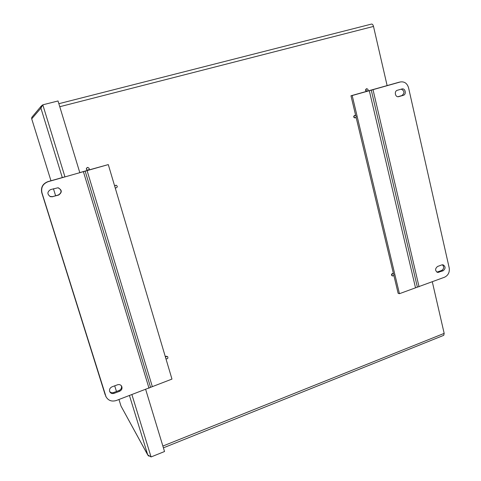 <?xml version="1.0" encoding="UTF-8"?>
<svg xmlns="http://www.w3.org/2000/svg" width="481" height="481" viewBox="0 0 481 481"><rect width="100%" height="100%" fill="white"/><g stroke="black" fill="none" stroke-linecap="round" stroke-linejoin="round"><path stroke-width="0.72" d="M366.714 88.726L366.738 88.72C368.32 89.189 368.5 90.019 367.262 91.204C365.698 90.741 365.512 89.917 366.714 88.726M367.177 91.222L366.895 91.276C365.326 90.819 365.145 89.995 366.342 88.805L366.456 88.775M354.852 115.38L354.948 115.356C356.517 115.927 356.649 116.763 355.333 117.863C353.812 117.358 353.655 116.528 354.852 115.38M355.243 117.881L354.978 117.917C353.457 117.406 353.294 116.582 354.497 115.434L354.683 115.398M392.67 273.659L393.23 273.623C394.372 274.729 394.179 275.517 392.652 275.986C391.624 275.276 391.63 274.501 392.67 273.659M392.442 275.908L392.268 275.884C391.245 275.174 391.251 274.398 392.286 273.563L393.055 273.599M165.488 357.239L166.336 356.403L167.683 356.698C168.212 358.315 167.629 359 165.939 358.76M165.38 356.878L166.149 356.205L167.586 356.607M114.664 186.057L115.993 185.185C117.761 186.189 117.725 187.115 115.885 187.957L115.151 187.698M114.61 185.87L116.077 185.185M115.668 187.933L115.175 187.776M87.428 167.472L87.578 167.436C89.568 168.091 89.725 169.023 88.047 170.226C86.177 169.655 85.973 168.735 87.428 167.472M87.758 170.238C86.039 169.534 85.895 168.615 87.32 167.472L87.764 167.418M371.566 24.068L58.856 103.704L371.566 24.068C372.408 24.038 373.058 24.826 373.503 26.431L59.77 106.716M162.873 446.055L444.173 333.381L443.747 335.329L163.414 447.835M444.173 333.381L432.305 281.818M387.127 85.6L373.503 26.431M145.683 389.478L164.532 451.527L151.07 456.95L147.739 454.882L148.851 456.156M147.895 455.242L120.996 406.054L147.739 454.882L129.467 395.568M42.653 105.002L41.071 106.271L40.909 108.135L42.809 104.828L58.027 100.968L79.822 172.709M31.65 118.615L31.824 117.334M121.02 406.12L118.963 399.513L121.002 406.084M109.668 391.48C110.684 392.688 112.001 393.043 113.624 392.538L119.06 390.512C121.176 389.46 121.94 387.86 121.338 385.726M114.069 393.35C112.199 393.897 110.78 393.398 109.824 391.847C109.055 389.634 109.794 387.957 112.031 386.814L117.502 384.794C119.276 384.265 120.653 384.716 121.627 386.141C122.523 388.383 121.825 390.109 119.522 391.318L114.069 393.35L113.624 392.538M49.88 196.44L52.573 196.633L58.393 194.949C61.857 192.677 61.899 190.326 58.514 187.891M52.808 196.741L50.529 196.711C47.042 194.288 47.054 191.913 50.577 189.586L57.942 187.782C62.115 189.875 62.35 192.298 58.652 195.052L52.573 196.633M88.528 170.076L108.291 164.592L171.97 379.088L116.3 400.511C111.73 401.851 108.303 400.607 106.036 396.771L41.967 192.833C40.867 187.446 42.917 183.73 48.118 181.686L47.902 181.632C42.719 183.67 40.675 187.374 41.775 192.737L41.967 192.833M105.634 395.761L105.76 396.218M105.219 394.937L41.775 192.737M108.291 164.592L48.118 181.686M79.792 172.607L87.945 170.238M47.902 181.632L64.941 176.81M150.583 387.409L85.167 171.176M397.973 96.717L401.9 95.581C404.816 93.055 404.599 90.915 401.244 89.159M401.803 88.997L401.93 88.967C405.399 87.999 406.74 94.504 403.246 95.346L398.659 96.663C395.196 97.583 393.891 91.095 397.384 90.266L401.803 88.997M436.874 272.156L441.684 270.46C444.053 268.741 444.282 266.847 442.364 264.778M441.768 264.917L443.043 264.809C445.719 266.558 445.737 268.548 443.103 270.785L437.608 272.444C434.962 270.665 434.956 268.669 437.596 266.462L441.768 264.917M399.531 82.131L400.39 81.95C404.443 81.397 407.16 83.327 408.549 87.74L449.194 267.881C449.777 272.264 448.238 275.379 444.564 277.212L399.434 293.699L398.13 293.296L393.855 275.385M400.216 81.998L352.182 95.545L399.434 293.699M371.278 90.163L417.388 287.223M367.52 91.101L398.875 82.275M352.182 95.545L350.974 95.785L355.681 115.494M356.108 117.292L393.452 273.707M350.974 95.785L366.901 91.276M42.015 105.267L42.112 105.61M62.296 177.555L40.909 108.135L31.71 118.837L50.962 180.766L31.68 118.771M42.809 104.828L64.971 176.918M131.914 394.648L151.07 456.95M53.445 188.762L55.616 195.749L53.445 188.768M114.706 385.828L116.468 391.48L114.706 385.828M119.06 390.512L119.522 391.318M149.008 388.227L83.405 171.699M152.285 386.477L87.079 170.599M401.9 95.581L403.246 95.346M398.286 96.717L398.833 96.621M441.684 270.46L443.103 270.785M437.524 272.005L438.937 272.336M373.022 89.694L419.053 286.796M369.306 90.693L415.488 287.674M366.372 88.793L366.738 88.72M354.593 115.41L354.948 115.356M392.268 275.884L392.604 275.974M392.845 273.521L393.23 273.623M41.065 106.271L31.818 117.334M105.616 395.941L106.036 396.771M399.05 82.227L400.39 81.95"/></g></svg>
